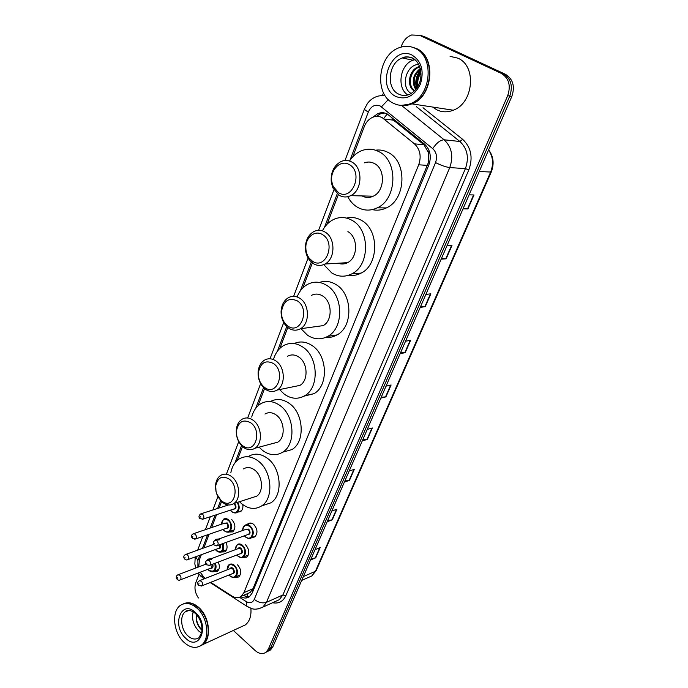 <?xml version="1.0" encoding="UTF-8"?>
<svg xmlns="http://www.w3.org/2000/svg" width="688" height="688" viewBox="0 0 688 688"><rect width="100%" height="100%" fill="white"/><g stroke="black" fill="none" stroke-linecap="round" stroke-linejoin="round"><path stroke-width="1.03" d="M247.155 524.523L248.024 523.731C249.813 522.622 251.713 522.854 253.726 524.428C257.656 529.029 258 533.209 254.758 536.958L251.67 537.603M245.564 544.827C249.417 549.385 249.778 553.505 246.648 557.177L242.451 557.435M237.558 564.839C241.333 569.363 241.712 573.414 238.693 577.017L234.668 577.309M242.787 504.605C243.242 507.796 242.511 510.118 240.611 511.588L237.472 512.147M231.727 519.517C235.58 524.101 235.898 528.229 232.699 531.901L228.45 532.03M226.034 542.454C227.685 546.539 227.324 549.669 224.933 551.836L220.848 552.008M218.285 562.087C219.962 566.138 219.644 569.243 217.313 571.401L213.383 571.608M247.448 593.658L250.157 592.497L252.952 588.765L428.323 162.772L428.375 152.358L423.971 144.781L391.902 118.904M210.691 582.332L232.011 596.109C235.348 598.147 238.383 598.233 241.118 596.376L243.922 592.609L418.7 164.785C421.546 156.322 420.127 149.339 414.46 143.844L382.193 117.648C379.131 116.1 375.983 115.971 372.741 117.27C368.897 118.972 366.068 122.094 364.27 126.618L352.772 156.821M201.326 554.7L199.434 559.662L198.737 566.955M200.225 572.218L204.947 578.556M338.333 194.747L327.144 224.142M312.369 262.962L302.875 287.911M287.808 327.479L279.853 348.395M264.553 388.582L257.983 405.834M242.494 446.529L237.188 460.47M221.545 501.569L219.102 507.985M216.557 514.676L211.663 527.541M209.092 534.284L203.906 547.897M240.688 596.668C243.913 598.474 246.829 598.483 249.443 596.677L252.229 592.961L428.83 165.008C431.686 156.606 430.275 149.666 424.616 144.205L387.206 113.941C384.188 112.436 381.083 112.307 377.884 113.563L372.75 117.261M376.327 116.41L380.292 113.881L384.816 113.03M401.009 47.119L401.74 45.219C403.847 40.033 407.15 36.627 411.648 34.985L419.714 35.389L501.199 73.332C508.905 78.105 511.064 85.561 507.684 95.701L268.372 649.085L266.032 652.233C262.721 654.469 259.109 653.927 255.205 650.59L233.327 630.457M198.428 597.984C195.065 592.953 194.162 587.922 195.736 582.891L199.056 574.222M382.64 95.073L383.508 92.794M419.714 35.389L503.289 73.797C510.978 78.561 513.128 85.991 509.756 96.096L270.616 647.958L268.268 651.097L266.024 652.233M249.219 596.84L242.967 595.576M421.185 35.63L424.195 36.516L421.968 35.957L503.289 73.797C510.978 78.561 513.128 85.991 509.756 96.096L270.616 647.958L268.268 651.097L270.496 649.971L268.251 651.106M424.195 36.516L505.362 74.261C513.033 79.008 515.183 86.421 511.812 96.483L272.844 646.84L270.496 649.971M344.834 481.041L349.504 480.344L344.378 482.09M349.186 471.013L354.311 469.336L349.504 480.344M327.634 520.644L332.304 519.793L327.153 521.753M331.788 511.081L336.931 509.18L332.304 519.793M311.062 558.811L315.715 557.813L310.555 559.98M315.027 549.695L320.178 547.579L315.715 557.813M400.511 352.815L405.198 352.677L400.149 353.641M405.55 341.196L410.59 340.319L405.198 352.677M420.566 306.616L425.261 306.693L420.248 307.347M425.872 294.395L430.869 293.836L425.261 306.693M441.455 258.507L446.142 258.826L441.18 259.144M447.037 245.65L451.99 245.427L446.142 258.826M463.222 208.369L467.9 208.946L462.998 208.903M469.104 194.833L473.998 194.979L467.9 208.946M362.688 439.924L367.366 439.408L362.258 440.905M367.254 429.407L372.354 427.97L367.366 439.408M381.229 397.217L385.916 396.881L380.834 398.12M386.028 386.166L391.102 384.996L385.916 396.881M411.802 47.033L416.532 48.573C436.467 56.597 433.079 96.397 412.155 103.905L400.923 105.41M450.064 56.347L457.778 58.136C477.025 65.807 473.55 103.217 453.254 110.218C447.492 112.488 441.997 112.342 436.768 109.788L432.7 107.061M411.648 46.99L416.223 48.495C436.166 56.528 432.778 96.346 411.845 103.854C407.915 105.513 403.994 105.986 400.072 105.273M393.433 103.26C373.747 94.514 377.686 54.748 399.307 47.687C404.664 45.726 409.842 45.89 414.838 48.177C434.799 56.218 431.419 96.114 410.469 103.647C404.527 106.081 398.851 105.952 393.433 103.26M419.809 66.882L419.508 66.985C410.108 69.823 407.133 85.966 414.615 90.653M419.663 66.469L418.571 66.788C408.724 69.729 406.204 86.929 414.357 90.919M420.463 69.178C413.944 75.035 412.482 81.623 416.085 88.941M420.299 68.499C412.852 74.639 411.304 81.631 415.664 89.474M420.979 73.023C418.141 77.116 417.195 81.347 418.149 85.725M420.893 71.827C417.109 76.531 415.999 81.511 417.564 86.765M407.821 94.97C396.503 88.081 399.891 64.56 412.998 60.252L414.881 59.675M418.777 64.457C406.032 64.397 400.519 86.688 410.495 93.052M420.609 69.849C416.12 75.689 414.752 81.863 416.515 88.365M420.703 70.391C416.627 75.964 415.328 81.803 416.825 87.918M338.487 192.666L333.138 186.396L331.857 181.933C329.638 170.297 340.534 159.143 349.186 164.552C363.849 172.095 352.308 201.756 338.487 192.666M339.167 195.272L332.846 187.858L331.324 182.587C330.438 172.834 333.603 165.851 340.835 161.628C344.559 159.96 348.231 160.098 351.826 162.033C363.247 167.666 362.387 190.619 350.674 195.65C346.743 197.508 342.899 197.379 339.167 195.272M362.051 195.925C365.689 197.877 369.413 197.972 373.231 196.2C384.798 191.316 385.719 169.033 374.47 163.555C371.176 161.792 367.779 161.56 364.296 162.875M349.495 161.009C352.505 156.425 356.255 153.106 360.753 151.05C366.962 148.376 373.077 148.617 379.079 151.747C398.464 161.009 397.019 199.348 377.265 207.836C370.454 211.044 363.84 210.838 357.425 207.217C353.391 204.8 350.166 201.292 347.732 196.691M375.528 150.208C379.948 149.571 384.188 150.345 388.247 152.512C407.502 161.671 406.023 199.529 386.372 207.914C381.763 210.158 377.076 210.726 372.328 209.616M312.429 261.182L309.359 258.37C307.132 255.472 305.962 252.014 305.842 248.015C305.326 237.515 315.009 229.586 322.526 234.642C336.535 242.589 325.639 270.582 312.429 261.182M313.16 263.513L309.531 260.184C306.908 256.762 305.524 252.677 305.377 247.955C305.524 240.284 308.344 234.823 313.831 231.581C317.615 229.749 321.373 229.921 325.123 232.114C335.675 237.902 335.469 259.049 324.899 264.037C320.943 266.05 317.03 265.878 313.16 263.513M322.388 230.85C325.08 225.673 328.735 221.914 333.37 219.567C339.683 216.6 345.978 216.892 352.256 220.461C370.178 229.964 369.843 265.336 351.981 273.772C345.135 277.255 338.401 276.972 331.771 272.938L323.721 264.596M346.546 218.087C351.688 216.832 356.668 217.597 361.492 220.392C379.303 229.783 378.925 264.734 361.148 273.084C357.141 275.209 352.97 275.931 348.653 275.226M338.1 263.229C341.317 264.433 344.482 264.244 347.578 262.653C358.035 257.785 358.302 237.24 347.896 231.624M287.782 325.966L286.44 324.882C283.043 321.52 281.383 317.177 281.452 311.862C283.37 300.88 288.659 297.216 297.336 300.862C310.744 309.161 300.441 335.624 287.782 325.966M288.573 328.047L286.982 326.757C282.966 322.784 281.005 317.658 281.091 311.372C281.521 304.973 283.972 300.389 288.453 297.637C292.228 295.677 296.038 295.909 299.891 298.343C309.686 304.242 309.978 323.859 300.407 328.744C296.468 330.876 292.52 330.636 288.573 328.047M315.25 326.714L323.162 325.622C332.639 320.849 332.416 301.765 322.741 296.038C318.948 293.681 315.173 293.458 311.432 295.376M297.156 296.777C299.469 291.084 302.969 286.93 307.674 284.325C314.012 281.125 320.41 281.512 326.869 285.468C343.536 295.169 344.034 328.038 327.832 336.312C321.021 339.992 314.235 339.614 307.459 335.185L300.966 328.666M319.456 282.458C325.097 280.523 330.67 281.254 336.148 284.651C352.72 294.232 353.176 326.723 337.034 334.918C333.517 336.939 329.793 337.739 325.871 337.318M264.45 387.31C260.193 383.784 258.172 378.925 258.387 372.724C260.451 362.714 265.482 359.643 273.497 363.531C286.311 372.105 276.645 397.122 264.502 387.353L264.45 387.31M265.284 389.159C260.245 384.979 257.862 379.234 258.12 371.924C258.654 366.455 260.786 362.516 264.527 360.116C268.268 358.061 272.087 358.362 276.008 361.011C285.15 366.996 285.812 385.323 277.109 390.07C273.256 392.263 269.335 391.971 265.344 389.202L265.284 389.159M293.355 386.733L299.899 385.392C308.534 380.739 307.94 362.903 298.902 357.098C295.032 354.526 291.248 354.251 287.541 356.264M273.747 358.577C275.673 352.669 278.932 348.36 283.508 345.634C289.794 342.271 296.227 342.744 302.823 347.07C318.389 356.926 319.507 387.654 304.75 395.703C298.042 399.513 291.256 399.031 284.402 394.25L279.552 389.563M294.111 343.561C300.071 340.93 306.074 341.601 312.128 345.582C327.608 355.309 328.692 385.701 313.986 393.682L303.924 396.185M242.322 445.489C238.091 441.739 236.156 436.794 236.509 430.654C238.624 421.426 243.423 418.854 250.905 422.922C262.506 431.161 255.085 454.123 243.509 446.314L242.322 445.489M243.191 447.114C238.194 442.694 235.907 436.846 236.328 429.596C236.896 424.857 238.762 421.426 241.944 419.31C245.607 417.195 249.417 417.564 253.365 420.42C261.939 426.465 262.885 443.674 254.938 448.249C251.679 450.236 248.23 450.184 244.601 448.103L243.191 447.114M272.345 443.614L277.737 442.178C285.623 437.688 284.746 420.918 276.275 415.053C272.371 412.293 268.595 411.949 264.949 414.021M251.696 417.066C253.27 411.011 256.28 406.574 260.718 403.761C266.901 400.278 273.325 400.872 279.99 405.533C294.593 415.492 296.193 444.388 282.699 452.171C276.129 456.058 269.395 455.456 262.489 450.356L259.092 447.148M270.35 401.586C276.464 398.283 282.785 398.902 289.321 403.443C303.847 413.282 305.395 441.851 291.953 449.582L282.871 452.119M221.312 500.726C217.141 496.805 215.284 491.825 215.731 485.788C217.855 477.24 222.43 475.073 229.465 479.287C240.06 487.267 234.324 508.458 223.419 502.137L221.312 500.726M216.041 491.602L215.619 484.515C216.195 480.37 217.838 477.352 220.564 475.468C224.142 473.318 227.917 473.765 231.882 476.801C239.94 482.89 241.101 499.135 233.825 503.53C231.039 505.336 227.995 505.439 224.718 503.84L222.215 502.163L216.737 493.967M252.152 497.639L256.598 496.211C263.839 491.877 262.747 476.036 254.766 470.136C250.845 467.195 247.104 466.782 243.535 468.889M230.876 472.518C232.123 466.344 234.883 461.829 239.166 458.965C245.22 455.404 251.602 456.11 258.301 461.08C272.044 471.125 274.005 498.413 261.629 505.912C255.222 509.842 248.566 509.111 241.66 503.719L239.501 501.707M248.557 456.393C254.603 452.859 260.958 453.547 267.632 458.449C281.306 468.365 283.224 495.369 270.874 502.816L263.401 505.319M184.092 603.565C188.839 601.725 193.767 603.066 198.884 607.573C209.591 616.852 211.93 638.464 202.926 644.518L200.853 645.748M183.232 603.944C186.095 602.542 189.252 602.516 192.683 603.858L198.565 607.702C205.514 614.797 208.705 623.354 208.146 633.347C207.544 638.464 205.695 642.239 202.616 644.665L199.984 646.118M183.945 642.282C173.35 632.685 171.269 611.314 180.411 605.38C185.519 602.103 191.092 603.075 197.155 608.295C207.871 617.6 210.21 639.255 201.214 645.318C195.874 648.836 190.12 647.821 183.945 642.282M201.61 633.072L198.626 630.922C193.354 625.177 191.531 618.796 193.165 611.778M200.019 620L201.257 623.371M196.381 614.444C195.59 619.845 196.974 624.652 200.535 628.866L202.048 630.26M201.12 610.437C205.17 615.562 207.527 621.453 208.18 628.11M250.888 608.347C251.481 615.88 249.632 621.402 245.332 624.91L241.342 626.759M196.261 615.098C196.123 621.195 198.058 626.123 202.066 629.898M393.975 120.245L384.222 118.998M429.432 163.34L428.323 162.772M428.375 152.358L429.321 151.162M253.003 591.078L252.109 590.39M384.265 117.751L387.249 113.967M247.697 597.003L247.259 593.735M423.971 144.781L414.46 143.844M427.463 165.395L418.7 164.785M252.952 588.765L243.922 592.609M239.476 597.27L246.295 601.656C249.839 603.6 252.505 602.834 254.276 599.377L435.538 162.583C437.465 156.95 436.519 152.306 432.718 148.642L380.146 105.961C375.063 104.069 371.124 106.081 368.321 111.998L349.943 160.338M368.321 111.998C365.681 110.579 364.408 109.573 364.477 108.962L367.469 103.441C370.282 99.734 373.842 97.283 378.168 96.079L384.79 95.099M204.31 578.806L202.633 577.705L201.954 575.323M423.025 107.724L462.654 139.337C471.142 147.344 473.206 157.518 468.846 169.85L285.855 595.696C283.017 601.579 278.588 603.926 272.577 602.731M501.199 73.332L505.362 74.261M507.684 95.701L511.812 96.483M268.372 649.085L272.844 646.84M401.611 105.505L444.13 139.784L459.894 141.496L416.438 106.726M432.718 148.642C436.527 142.941 440.337 139.982 444.13 139.784C451.784 147.069 453.659 156.331 449.763 167.562L465.398 168.637C469.259 157.672 467.427 148.625 459.894 141.496L462.654 139.337M435.538 162.583C441.077 165.387 445.815 167.046 449.763 167.562L266.48 602.318L282.888 594.974L465.398 168.637L468.846 169.85M254.276 599.377C258.456 602.593 262.524 603.574 266.48 602.318L262.885 607.108L258.172 608.932M275.596 601.372L279.302 599.695L282.888 594.974L285.855 595.696M337.197 193.87L324.452 227.41M311.286 262.068L300.312 290.938M286.767 326.568L277.41 351.207M263.556 387.654L255.652 408.457M241.54 445.592L234.961 462.904M220.624 500.615L217.649 508.458M215.095 515.157L210.201 528.031M207.638 534.782L202.453 548.422M199.873 555.225L197.903 560.402L197.903 567.265M248.316 607.212L246.631 606.145L246.295 601.656M195.641 556.773L197.903 560.402M381.479 106.838L388.333 99.545M479.244 171.493L491.232 172.077L316.248 570.515L315.396 571.315L490.561 172.241C493.743 164.131 493.09 156.701 488.583 149.967M308.043 577.619L311.776 575.976L315.396 571.315L303.356 576.57M385.512 396.942L390.681 385.091M404.802 352.72L410.177 340.397M424.857 306.719L430.456 293.879M445.747 258.817L451.577 245.444M467.505 208.92L473.585 194.962M366.962 439.486L371.933 428.091M349.1 480.439L353.89 469.474M331.9 519.896L336.501 509.335M315.31 557.942L319.748 547.76M412.998 60.252L402.308 57.955C404.682 56.554 407.907 56.493 411.992 57.775C423.215 62.737 425.442 85.957 409.566 94.368C405.765 95.899 402.119 95.804 398.644 94.101C385.787 88.485 388.299 62.599 402.308 57.955C405.731 56.674 409.05 56.726 412.267 58.119M396.039 96.561C375.261 87.299 391.446 44.333 412.138 55.135C421.563 61.284 424.324 70.941 420.402 84.108C414.348 96.088 406.23 100.242 396.039 96.561M412.594 58.265L416.601 61.232M188.426 610.454L185.425 611.709C187.712 609.551 191.04 610.127 195.401 613.464C200.535 618.796 202.65 625.125 201.756 632.453L198.978 637.707C195.521 639.978 191.797 639.324 187.781 635.755C180.858 629.537 179.482 615.597 185.425 611.709L189.088 610.445M185.562 638.129C171.286 625.401 181.34 598.715 195.495 612.569C210.244 625.547 199.468 652.439 185.562 638.129M237.713 502.283C239.863 506.488 239.63 509.834 237.007 512.311C235.356 513.308 233.628 513.093 231.813 511.666M230.471 510.118L231.65 511.399C236.294 515.682 241.024 507.985 237.059 502.498M234.376 503.358L234.677 503.573C236.81 507.099 236.345 508.974 233.284 509.197M233.8 509.025L234.556 508.785C235.803 507.374 235.692 505.792 234.221 504.046L233.61 503.676M233.765 509.043L203.003 519.122L199.881 518.546C198.497 517.187 198.72 515.647 200.552 513.945L202.633 514.228C204.13 516.043 204.25 517.677 203.003 519.122L202.1 519.371M199.959 517.462L200.242 516.688L199.959 517.462M221.407 524.23L223.531 519.191C225.139 518.21 226.842 518.442 228.64 519.861C232.252 524.179 232.553 528.066 229.551 531.523C227.917 532.529 226.197 532.306 224.383 530.844M223.136 529.416L224.219 530.594C229.689 535.642 233.903 524.875 228.184 520.334C224.374 518.098 222.121 519.388 221.433 524.222M224.185 523.284L227.186 522.914C229.293 526.372 228.855 528.229 225.888 528.47M226.395 528.298L227.092 528.049C228.304 526.664 228.184 525.116 226.739 523.387L224.684 523.112L193.835 533.596M226.361 528.307L195.573 538.962L192.451 538.394C190.963 536.606 191.187 535.083 193.122 533.845L195.186 534.137C196.656 535.935 196.785 537.543 195.573 538.962L194.738 539.211M192.528 537.354L192.812 536.597L192.528 537.354M223.153 543.494C224.297 547.08 223.841 549.764 221.777 551.552C220.169 552.55 218.457 552.309 216.651 550.83M215.49 549.523L216.479 550.589C221.596 552.911 223.617 550.615 222.542 543.718M218.664 548.362L187.841 559.619C186.792 560.195 185.751 560.006 184.719 559.06C183.266 557.323 183.481 555.818 185.382 554.554L187.437 554.863C188.873 556.652 189.002 558.235 187.841 559.619L187.067 559.869M184.797 558.063L185.081 557.323L184.797 558.063M218.629 548.37L219.317 548.121L219.799 544.715M214.647 540.484L215.74 539.34L218.922 538.945M220.409 544.492C221.14 547.45 220.392 548.8 218.173 548.542M219.395 539.839L215.189 540.218M215.404 563.18C216.582 566.74 216.17 569.415 214.149 571.195C212.558 572.201 210.855 571.943 209.057 570.438M207.982 569.243L208.877 570.206C213.977 572.571 215.946 570.3 214.794 563.412M211.087 568.047L180.256 579.872C179.215 580.457 178.175 580.276 177.143 579.322C175.784 577.49 175.999 576.002 177.788 574.858L179.835 575.194C181.245 576.957 181.383 578.522 180.256 579.872L179.542 580.122M177.22 578.367L177.495 577.636L177.22 578.367M211.053 568.064L211.689 567.815L212.119 564.427M207.011 560.281L208.103 559.112L211.173 558.708M212.721 564.194C213.478 567.118 212.773 568.469 210.597 568.236M211.706 559.619L207.527 560.015M242.589 530.543C242.64 528.049 243.389 526.311 244.842 525.331C246.519 524.29 248.308 524.514 250.2 525.993C253.889 530.328 254.216 534.258 251.172 537.784C249.469 538.859 247.663 538.635 245.762 537.122M244.55 535.754L245.599 536.864C251.24 542.024 255.635 531.11 249.735 526.475C245.754 524.17 243.423 525.512 242.744 530.491M245.564 529.485L248.703 529.081C250.853 532.572 250.415 534.456 247.37 534.739M247.904 534.542L248.626 534.284C249.847 532.873 249.718 531.299 248.248 529.562L246.098 529.296L215.49 540.166M247.869 534.559L217.331 545.601L214.131 545.051C212.755 543.709 212.962 542.161 214.751 540.424L216.918 540.716C218.423 542.531 218.56 544.156 217.331 545.601L216.462 545.868M214.527 543.228L214.235 543.993L214.527 543.228M235.141 549.755L237.188 544.578C238.848 543.537 240.619 543.769 242.511 545.283C246.132 549.574 246.467 553.453 243.526 556.91C241.841 557.977 240.052 557.744 238.151 556.205M237.033 554.958L237.988 555.964C243.552 561.15 247.869 550.434 242.056 545.765C238.074 543.417 235.786 544.75 235.167 549.746M237.928 548.714C238.71 547.51 239.751 547.373 241.032 548.319C243.156 551.75 242.735 553.616 239.785 553.909M240.31 553.711L240.981 553.453C242.159 552.077 242.03 550.52 240.576 548.8L238.444 548.517L207.81 559.963M240.275 553.728L209.711 565.338L206.52 564.796C205.033 563.068 205.23 561.537 207.131 560.221L209.281 560.531C210.752 562.32 210.898 563.928 209.711 565.338L208.911 565.605M206.907 563.025L206.615 563.782L206.907 563.025M227.264 569.802L229.216 564.624C230.858 563.584 232.621 563.833 234.496 565.373C238.048 569.63 238.409 573.448 235.571 576.836C233.903 577.903 232.123 577.653 230.231 576.088M229.207 574.953L230.059 575.856C235.545 581.059 239.777 570.55 234.049 565.846C230.076 563.463 227.823 564.779 227.281 569.793M229.973 568.744C230.738 567.523 231.761 567.394 233.051 568.357C235.133 571.737 234.746 573.577 231.882 573.878M232.398 573.68L233.017 573.431C234.161 572.072 234.015 570.55 232.596 568.838L230.48 568.537L199.83 580.569M232.355 573.689L201.782 585.892L198.6 585.35C197.129 583.648 197.336 582.134 199.193 580.818L201.335 581.145C202.779 582.925 202.926 584.508 201.782 585.892L201.042 586.15M198.97 583.639L198.686 584.379L198.97 583.639M243.879 595.189L246.588 596.926M250.157 592.497L241.118 596.376M248.024 523.731L249.985 523.043M380.292 113.881L377.884 113.563M198.17 573.001L200.784 576.157L204.327 578.797M210.141 582.555L246.631 606.145L251.791 608.631C254.646 609.706 258.344 609.198 262.885 607.108L275.432 601.441M195.779 568.073L194.842 563.962L195.237 556.919M364.477 108.962L344.989 160.502M333.886 189.888L318.596 230.325M308.104 258.077L293.647 296.313M283.723 322.577L270.031 358.775M260.623 383.663L247.646 417.994M238.719 441.61L226.567 473.748M217.907 496.659L212.867 509.989M210.322 516.722L205.428 529.657M202.865 536.442L197.688 550.133M316.248 570.515L311.776 575.976L301.679 580.423M488.652 149.821C493.545 156.443 494.405 163.864 491.232 172.077M418.571 66.788L419.508 66.985M410.469 103.647L411.845 103.854M412.155 103.905L453.254 110.218M333.138 186.396L332.846 187.858M331.857 181.933L331.324 182.587M377.265 207.836L386.372 207.914M350.674 195.65L373.231 196.2M309.359 258.37L309.531 260.184M305.842 248.015L305.377 247.955M351.981 273.772L361.148 273.084M324.899 264.037L347.578 262.653M286.44 324.882L286.982 326.757M281.452 311.862L281.091 311.372M327.832 336.312L337.034 334.918M300.407 328.744L323.162 325.622M258.387 372.724L258.12 371.924M304.75 395.703L313.986 393.682M277.109 390.07L299.899 385.392M264.502 387.353L265.344 389.202M236.509 430.654L236.328 429.596M282.699 452.171L291.953 449.582M254.938 448.249L277.737 442.178M243.509 446.314L244.601 448.103M215.731 485.788L215.619 484.515M261.629 505.912L270.874 502.816M233.825 503.53L256.598 496.211M223.419 502.137L224.718 503.84M201.214 645.318L202.616 644.665M202.926 644.518L245.332 624.91M241.471 510.823L237.007 512.311C236.259 513.386 234.47 513.153 231.632 511.614L230.325 510.169M201.326 513.695L228.554 504.949M234.333 529.846L229.551 531.523C228.889 532.615 227.109 532.374 224.202 530.801L222.998 529.468M223.531 519.191L221.287 524.265M226.524 549.798L221.777 551.552C221.158 552.645 219.386 552.395 216.453 550.787L215.361 549.566M186.044 554.313L213.65 544.406M215.74 539.34L214.561 540.536M218.853 569.372L214.149 571.195C213.607 572.304 211.844 572.038 208.86 570.395L207.862 569.286M178.407 574.626L206.03 564.143M208.103 559.112L206.925 560.333M244.403 535.806L245.573 537.079C249.013 538.721 250.879 538.953 251.172 537.784L255.626 536.15M246.682 524.686L251.146 523.129M237.188 544.578L235.021 549.798M236.896 555.01L237.971 556.162C241.479 557.848 243.337 558.097 243.526 556.91L248.256 555.096M229.216 564.624C227.874 565.407 227.186 567.153 227.143 569.845M229.07 575.005L230.041 576.054C233.619 577.765 235.459 578.023 235.571 576.836L240.25 574.944"/></g></svg>
